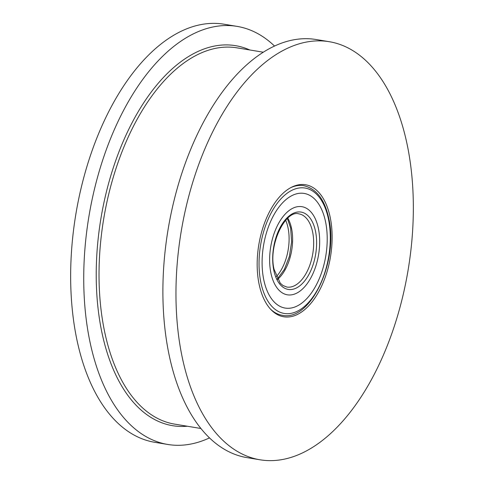 <?xml version="1.0" encoding="UTF-8"?>
<svg xmlns="http://www.w3.org/2000/svg" width="484" height="484" viewBox="0 0 484 484"><rect width="100%" height="100%" fill="white"/><g stroke="black" fill="none" stroke-linecap="round" stroke-linejoin="round"><path stroke-width="0.73" d="M276.285 276.691A37.08 20.14 99.4 0 0 287.157 254.735A37.08 20.14 99.4 0 0 285.663 220.262M260.676 235.666A66.913 36.342 -80.6 0 1 291.435 187.296A66.913 36.342 -80.6 0 1 328.63 265.837A66.913 36.342 -80.6 0 1 271.088 309.754A66.913 36.342 -80.6 0 1 260.676 235.666M303.662 185.656A65.685 35.683 99.4 0 0 290.582 187.75A65.685 35.683 -80.6 0 1 303.662 185.656C316.373 188.572 324.764 199.583 328.848 218.683C338.709 260.973 310.795 321.921 282.13 315.259A65.685 35.683 -80.6 0 1 270.429 309.052A65.685 35.683 99.4 0 0 282.13 315.259M274.555 46.083A211.895 115.095 99.4 0 0 237.154 26.396L224.08 24.224A211.895 115.095 99.4 0 0 81.748 185.475A211.895 115.095 99.4 0 0 154.614 442.279L167.688 444.451A211.895 115.095 99.4 0 0 209.445 437.917M237.154 26.396A211.895 115.095 99.4 0 0 94.822 187.647A211.895 115.095 99.4 0 0 167.688 444.451M329.386 41.721L316.312 39.549A211.895 115.095 99.4 0 0 173.98 200.799A211.895 115.095 99.4 0 0 246.846 457.604L259.92 459.776A211.895 115.095 99.4 0 0 402.252 298.525A211.895 115.095 99.4 0 0 329.386 41.721A211.895 115.095 99.4 0 0 187.054 202.977A211.895 115.095 99.4 0 0 259.92 459.776M263.689 279.413A58.104 31.563 -80.6 0 1 271.427 219.706A58.104 31.563 -80.6 0 1 304.176 193.431A58.104 31.563 -80.6 0 1 325.617 222.083A58.104 31.563 -80.6 0 1 317.879 281.797A58.104 31.563 -80.6 0 1 285.124 308.072A58.104 31.563 -80.6 0 1 263.689 279.413A58.104 31.563 -80.6 0 1 271.427 219.706A58.104 31.563 -80.6 0 1 304.176 193.431A58.104 31.563 -80.6 0 1 325.617 222.083A58.104 31.563 -80.6 0 1 317.879 281.797A58.104 31.563 -80.6 0 1 285.124 308.072A58.104 31.563 -80.6 0 1 263.689 279.413M270.852 272.782A44.661 24.261 99.4 0 0 287.333 294.804A44.661 24.261 99.4 0 0 312.501 274.609A44.661 24.261 99.4 0 0 318.448 228.72A44.661 24.261 99.4 0 0 301.974 206.692A44.661 24.261 99.4 0 0 276.8 226.887A44.661 24.261 99.4 0 0 270.852 272.782A44.661 24.261 -80.6 0 1 276.8 226.887A44.661 24.261 -80.6 0 1 301.974 206.692A44.661 24.261 -80.6 0 1 318.448 228.72A44.661 24.261 -80.6 0 1 312.501 274.609A44.661 24.261 -80.6 0 1 287.333 294.804A44.661 24.261 -80.6 0 1 270.852 272.782M187.29 426.229A192.602 104.617 -80.6 0 1 106.298 192.275A192.602 104.617 -80.6 0 1 249.811 49.979M263.35 52.224L237.106 47.868A190.708 103.588 99.4 0 0 109.009 192.995A190.708 103.588 99.4 0 0 174.585 424.117L200.824 428.479M260.779 282.105A63.567 34.527 99.4 0 0 305.67 305.35A63.567 34.527 99.4 0 0 328.527 219.391A63.567 34.527 99.4 0 0 283.636 196.147A63.567 34.527 99.4 0 0 260.779 282.105M315.538 231.412A39.198 21.29 -80.6 0 1 301.447 284.417A39.198 21.29 -80.6 0 1 273.762 270.084A39.198 21.29 -80.6 0 1 287.859 217.08A39.198 21.29 -80.6 0 1 315.538 231.412M286.818 287.036A37.08 20.14 99.4 0 0 307.715 270.272A37.08 20.14 99.4 0 0 312.658 232.163A37.08 20.14 99.4 0 0 298.973 213.88C285.657 209.451 267.954 244.886 274.083 269.376L280.254 283.164L282.916 285.481L286.818 287.036M287.78 218.121A37.08 20.14 -80.6 0 1 291.598 228.666A37.08 20.14 -80.6 0 1 277.598 279.401M277.344 278.929L284.362 269.431L289.414 256.363L291.622 241.8L290.648 228.037L287.387 218.484"/></g></svg>
